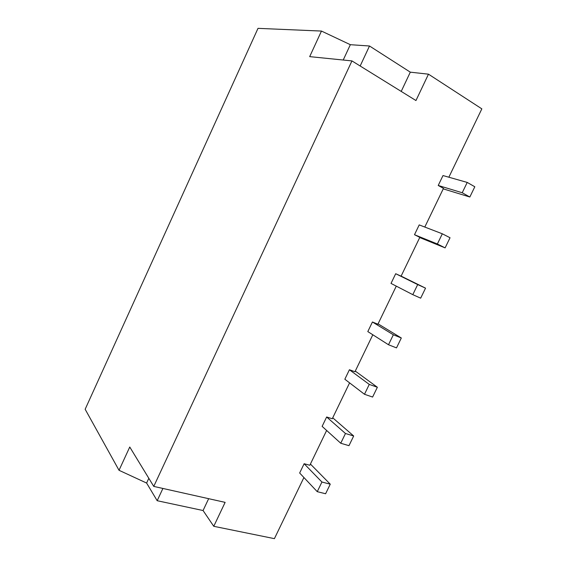 <?xml version="1.0" encoding="UTF-8"?>
<svg xmlns="http://www.w3.org/2000/svg" width="567" height="567" viewBox="0 0 567 567"><rect width="100%" height="100%" fill="white"/><g stroke="black" fill="none" stroke-linecap="round" stroke-linejoin="round"><path stroke-width="0.85" d="M326.627 430.459L309.83 465.259L304.132 463.728L321.928 482.028L330.256 484.183L310.418 464.047M330.256 484.183L325.607 493.751L317.251 491.674L299.659 473.013L304.132 463.728M351.944 60.91L309.681 56.629L321.468 31.065L350.342 44.694L369.5 45.998L410.31 72.165L428.475 74.178L415.958 100.543L351.944 60.91L153.763 486.408L225.127 502.369L213.766 526.304L274.407 538.65L303.912 477.527M448.851 177.216L481.844 108.857L428.475 74.178M424.796 227.055L443.465 188.379L438.22 185.473L462.218 192.745L469.837 197.011L443.231 188.861M395.695 273.719L417.688 284.57L412.797 294.663L391.017 283.415L395.695 273.719L401.089 276.179L419.814 237.367L414.491 234.71L437.37 243.994L445.116 247.878L419.729 237.545M372.427 321.992L393.342 334.778L388.501 344.75L367.806 331.589L372.427 321.992L377.898 324.218L396.283 286.129M349.414 369.748L369.266 384.412L364.489 394.278L344.842 379.238L349.414 369.748L354.963 371.739L372.81 334.771M326.649 416.993L345.466 433.5L340.739 443.245L322.127 426.377L326.649 416.993L332.276 418.751L349.591 382.874M321.928 482.028L317.251 491.674M445.116 247.878L450.035 237.75L442.317 233.795L419.211 224.908L414.491 234.71M469.837 197.011L474.813 186.77L467.222 182.425L442.997 175.557L438.22 185.473M345.466 433.5L353.68 435.995L332.73 417.815M340.739 443.245L348.974 445.669L353.68 435.995M364.489 394.278L372.604 397.056L377.367 387.261L355.282 371.087M321.468 31.065L258.006 28.35L85.156 409.261L119.027 470.298L146.612 483.049L157.179 500.718L203.064 510.527L213.766 526.304M369.266 384.412L377.367 387.261M412.797 294.663L420.671 298.164L425.541 288.149L401.117 276.115M388.501 344.75L396.503 347.89L401.316 337.989L378.076 323.856M393.342 334.778L401.316 337.989M417.688 284.57L425.541 288.149M467.222 182.425L462.218 192.745M442.317 233.795L437.37 243.994M153.763 486.408L129.758 447.016L119.027 470.298M401.209 91.415L410.31 72.165M208.656 498.684L203.064 510.527M360.165 65.999L369.5 45.998M343.212 60.024L350.342 44.694M148.816 478.3L146.612 483.049M162.906 488.456L157.179 500.718"/></g></svg>
